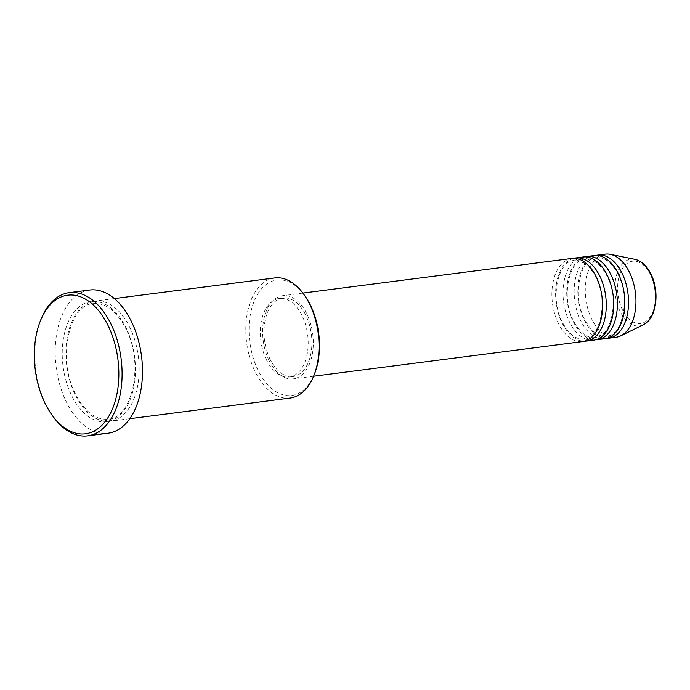 <?xml version="1.0" encoding="UTF-8"?>
<svg xmlns="http://www.w3.org/2000/svg" width="690" height="690" viewBox="0 0 690 690"><rect width="100%" height="100%" fill="white"/><g stroke="black" fill="none" stroke-linecap="round" stroke-linejoin="round"><path stroke-width="0.52" stroke-dasharray="3.45 2.59" d="M571.881 258.431A41.918 24.995 -97.3 0 0 557.891 322.403A41.918 24.995 -97.3 0 0 582.593 341.585M573.752 258.31A41.918 24.995 -97.3 0 0 561.6 321.928A41.918 24.995 -97.3 0 0 584.43 341.222M583.007 256.999A41.918 24.995 -97.3 0 0 569.017 320.971A41.918 24.995 -97.3 0 0 593.719 340.153M584.87 256.878A41.918 24.995 -97.3 0 0 572.726 320.496A41.918 24.995 -97.3 0 0 595.556 339.791M594.133 255.567A41.918 24.995 -97.3 0 0 580.143 319.539A41.918 24.995 -97.3 0 0 604.845 338.712M595.996 255.447A41.918 24.995 -97.3 0 0 583.852 319.065A41.918 24.995 -97.3 0 0 606.683 338.359M314.812 373.126A58.219 34.716 82.7 0 1 257.396 368.857A58.219 34.716 82.7 0 1 258.396 293.043A58.219 34.716 82.7 0 1 304.851 295.786M274.672 277.941A60.548 36.104 -97.3 0 0 254.472 370.34A60.548 36.104 -97.3 0 0 290.145 398.044M52.914 416.294A72.191 43.039 82.7 0 1 45.135 402.839A72.191 43.039 82.7 0 1 40.563 320.402M130.488 328.811A60.548 36.104 -97.3 0 0 94.815 301.107A60.548 36.104 -97.3 0 0 74.606 393.516A60.548 36.104 -97.3 0 0 110.288 421.211A60.548 36.104 -97.3 0 0 130.488 328.811M268.634 359.671A41.918 24.995 -97.3 0 0 293.328 378.845A41.918 24.995 -97.3 0 0 307.317 314.873A41.918 24.995 -97.3 0 0 282.615 295.7A41.918 24.995 -97.3 0 0 268.634 359.671M269.704 358.429A39.589 23.607 -97.3 0 0 293.034 376.533A39.589 23.607 -97.3 0 0 306.239 316.115A39.589 23.607 -97.3 0 0 282.917 298.011A39.589 23.607 -97.3 0 0 269.704 358.429M265.995 358.904A39.589 23.607 -97.3 0 0 289.326 377.016A39.589 23.607 -97.3 0 0 302.531 316.598A39.589 23.607 -97.3 0 0 279.209 298.485A39.589 23.607 -97.3 0 0 265.995 358.904M89.614 290.041A72.191 43.039 -97.3 0 0 65.524 400.217A72.191 43.039 -97.3 0 0 108.063 433.242M605.259 254.136A41.918 24.995 -97.3 0 0 591.27 318.107A41.918 24.995 -97.3 0 0 615.963 337.281M651.058 275.586A31.395 18.716 82.7 0 1 648.85 318.702A31.395 18.716 82.7 0 1 622.087 309.137A31.395 18.716 82.7 0 1 624.286 266.021A31.395 18.716 82.7 0 1 651.058 275.586M634.947 259.328A33.646 20.062 -97.3 0 0 616.67 274.663A33.646 20.062 -97.3 0 0 619.672 310.517A33.646 20.062 -97.3 0 0 643.365 324.731M126.779 329.285A60.548 36.104 -97.3 0 0 75.15 310.836A60.548 36.104 -97.3 0 0 70.898 393.99A60.548 36.104 -97.3 0 0 122.527 412.439A60.548 36.104 -97.3 0 0 126.779 329.285M596.324 278.355C589.778 265.641 582.351 259.699 574.028 260.501C558.529 260.501 549.559 297.304 561.858 321.186C568.396 333.891 575.831 339.842 584.145 339.031C599.644 339.04 608.615 302.237 596.324 278.355M607.45 276.923C600.904 264.21 593.478 258.258 585.155 259.069C569.655 259.069 560.685 295.863 572.985 319.746C579.522 332.459 586.957 338.411 595.272 337.6C610.771 337.608 619.741 300.805 607.45 276.923M618.576 275.491C612.03 262.778 604.604 256.827 596.281 257.637C580.782 257.637 571.812 294.432 584.111 318.314C590.649 331.028 598.083 336.979 606.398 336.168C621.897 336.168 630.867 299.374 618.576 275.491M126.529 330.027C117.033 311.363 105.941 302.574 93.254 303.66C69.63 304.135 57.029 357.912 74.865 392.765C84.361 411.438 95.453 420.227 108.132 419.141C131.764 418.666 144.365 364.889 126.529 330.027M313.605 376.231L293.328 378.845M293.034 376.533L289.326 377.016M129.824 418.692L110.288 421.211M114.35 298.589L94.815 301.107M282.917 298.011L279.209 298.485M302.893 293.086L282.615 295.7"/><path stroke-width="1.03" d="M313.605 376.231L582.593 341.585A41.918 24.995 -97.3 0 0 596.574 277.613A41.918 24.995 -97.3 0 0 571.881 258.431L302.893 293.086M584.43 341.222A41.918 24.995 -97.3 0 0 586.302 341.102A41.918 24.995 -97.3 0 0 600.283 277.13A41.918 24.995 -97.3 0 0 575.589 257.957A41.918 24.995 -97.3 0 0 573.752 258.31M586.302 341.102L593.719 340.153A41.918 24.995 -97.3 0 0 607.7 276.173A41.918 24.995 -97.3 0 0 583.007 256.999L575.589 257.957M595.556 339.791A41.918 24.995 -97.3 0 0 597.428 339.67A41.918 24.995 -97.3 0 0 611.409 275.698A41.918 24.995 -97.3 0 0 586.716 256.525A41.918 24.995 -97.3 0 0 584.87 256.878M597.428 339.67L604.845 338.712A41.918 24.995 -97.3 0 0 618.827 274.741A41.918 24.995 -97.3 0 0 594.133 255.567L586.716 256.525M606.683 338.359A41.918 24.995 -97.3 0 0 608.554 338.238A41.918 24.995 -97.3 0 0 622.535 274.266A41.918 24.995 -97.3 0 0 597.842 255.093A41.918 24.995 -97.3 0 0 595.996 255.447M303.824 294.354L304.851 295.786A58.219 34.716 82.7 0 1 311.13 306.645A58.219 34.716 82.7 0 1 314.812 373.126L314.183 374.782A60.548 36.104 -97.3 0 0 310.353 305.636A60.548 36.104 -97.3 0 0 303.824 294.354A60.548 36.104 -97.3 0 0 274.672 277.941L114.35 298.589M129.824 418.692L290.145 398.044A60.548 36.104 -97.3 0 0 314.183 374.782M44.35 401.839A69.862 41.65 -97.3 0 0 51.888 414.863A69.862 41.65 -97.3 0 0 107.631 418.157A69.862 41.65 -97.3 0 0 108.83 327.172A69.862 41.65 -97.3 0 0 39.934 322.058A69.862 41.65 -97.3 0 0 44.35 401.839M39.934 322.058L40.563 320.402A72.191 43.039 82.7 0 1 69.224 292.663A72.191 43.039 82.7 0 1 111.754 325.689A72.191 43.039 82.7 0 1 87.665 435.864A72.191 43.039 82.7 0 1 52.914 416.294L51.888 414.863M87.665 435.864L108.063 433.242A72.191 43.039 -97.3 0 0 132.152 323.067A72.191 43.039 -97.3 0 0 89.614 290.041L69.224 292.663M608.554 338.238L615.963 337.281A41.918 24.995 -97.3 0 0 620.793 335.814A41.918 24.995 -97.3 0 0 629.953 273.309A41.918 24.995 -97.3 0 0 610.296 254.334A41.918 24.995 -97.3 0 0 605.259 254.136L597.842 255.093M634.947 259.328C641.726 260.984 647.186 266.159 651.317 274.844C659.951 292.439 656.285 319.039 643.365 324.731A33.646 20.062 -97.3 0 0 650.722 274.56A33.646 20.062 -97.3 0 0 634.947 259.328L610.296 254.334M643.365 324.731L620.793 335.814"/></g></svg>

